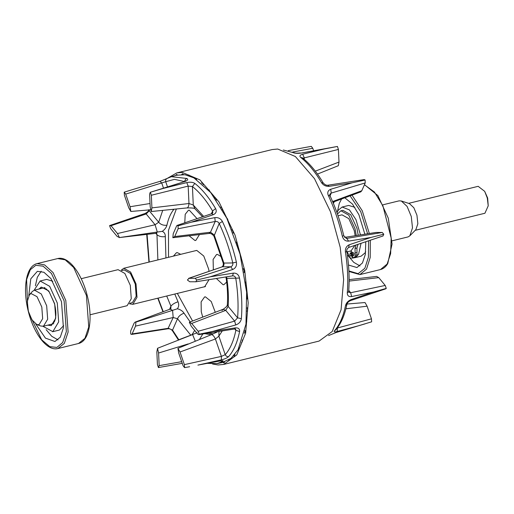 <?xml version="1.0" encoding="UTF-8"?>
<svg xmlns="http://www.w3.org/2000/svg" width="514" height="514" viewBox="0 0 514 514"><rect width="100%" height="100%" fill="white"/><g stroke="black" fill="none" stroke-linecap="round" stroke-linejoin="round"><path stroke-width="0.77" d="M41.807 307.051L37.014 296.662L31.084 293.571L29.491 294.625L27.3 301.487L28.347 311.188L31.874 319.766L36.822 324.559L39.07 324.668L42.656 318.654L41.807 307.051M29.491 294.625L32.433 291.412L34.477 290.14L41.261 293.937L46.678 305.791L47.667 319.213L43.517 326.178L40.914 326.049L36.822 324.559M484.676 191.343L487.657 198.044L488.223 205.838L487.285 198.018L484.676 191.343L478.168 186.325L408.617 203.358M383.187 204.745L399.082 200.858L401.305 200.98L409.491 203.64L413.841 207.727L416.95 215.244L417.85 223.757L415.865 229.668L409.831 235.817L408.122 236.896L392.021 240.841M401.305 200.98L407.114 206.442L411.284 216.51L412.491 227.908L409.831 235.817M121.253 270.191L123.816 268.263L130.601 272.06L136.017 283.914L137.007 297.336L132.85 304.301L129.489 303.832M338.058 215.796L342.003 214.833L348.794 218.63L354.21 230.484L355.2 235.714M121.85 270.544L124.227 269.959L130.376 273.403L135.285 284.139L136.178 296.302L132.419 302.611L129.856 303.241M81.193 278.697L118.085 269.664L124.876 273.461L130.293 285.315L131.276 298.743L127.125 305.702L90.034 314.793M354.911 245.371L351.043 250.871L346.899 251.892M415.222 230.323L484.92 213.252L488.223 205.838M349.906 254.899L351.146 256.46L351.46 254.417L350.24 252.856L349.906 254.899M352.373 254.141L353.619 255.696L353.934 253.659L352.713 252.091L352.373 254.141M358.207 235.245L356.96 228.357L350.728 214.704L342.909 210.335L340.769 210.868L337.447 214.03M356.279 235.547L355.052 228.826L348.82 215.173L341 210.804M351.203 250.819L353.118 257.989L355.026 257.527L357.024 256.261L356.954 247.999L358.007 244.33M353.118 257.989L355.116 256.73L355.046 248.468L356.067 244.979M354.467 257.687L352.662 258.131L350.876 250.916M347.226 251.815L350.355 258.195L354.519 257.675M35.755 324.026L45.444 338.122L54.947 341.502L60.279 337.216L63.421 327.836L61.5 301.699L50.95 278.62L43.928 272.266L37.349 271.334L30.782 278.839L28.79 295.589M46.131 329.667L51.728 336.284L58.018 339.895M40.657 288.624L40.94 287.275M42.938 326.306L52.833 331.659L58.673 321.867L57.285 302.997L49.672 286.33L40.124 280.991L46.671 279.391L52.826 281.248M40.124 280.991L34.11 290.249M41.204 271.225L37.291 277.335L35.389 285.797M63.697 325.638L59.38 330.052L52.55 331.736M341.611 198.969L339.285 203.383L337.377 211.845M348.119 255.715L353.722 262.333L360.012 265.944M365.795 241.734L365.325 254.424L362.434 263.007L356.934 267.55L348.479 265.031M333.393 203.416L334.312 201.681M337.011 212.783L338.148 210.322L342.118 207.039L348.665 205.439L354.821 207.296M365.692 251.687L365.056 252.901L361.091 256.184L354.544 257.784L358.515 254.507L361.046 243.315M342.118 207.039L349.417 209.879L355.971 219.639L360.468 234.892M349.353 256.608L347.361 255.047M344.798 197.787L352.482 204.084L358.907 214.723L364.876 234.198M189.165 235.842L194.947 240.507L195.815 240.423L199.445 234.609M221.56 256.865L217.428 254.417L216.561 254.501L213.104 259.429L213.349 269.818M216.368 278.479L223.076 284.737L223.943 284.653L226.648 282.051M215.282 312.3L211.228 301.512L205.446 296.867L204.578 296.951L201.122 301.879L201.257 311.715L202.722 317.132M203.762 286.94L204.643 286.838L209.037 279.661M209.005 271.315L208.645 269.06L203.769 256.043L196.798 250.434L194.922 250.851M177.51 174.972L176.463 174.439L175.775 175.447M217.512 363.501L218.456 363.308M183.594 174.58L182.515 173.758L181.731 174.497M212.526 363.996L218.135 364.972L223.648 364.439L236.768 354.891L245.641 333.136L248.191 302.855L244.754 270.666L235.026 235.084L219.022 202.002L199.927 179.894L182.264 172.402L176.752 172.929L167.056 178.499M223.648 364.439L319.091 341.071L332.211 331.517L341.084 309.762L343.635 279.487L340.204 247.292L330.47 211.71L314.472 178.628L295.37 156.519L277.708 149.028L272.195 149.561L176.752 172.929M197.055 218.643L189.3 210.187L188.432 210.271L185.207 214.293L184.77 222.806M180.703 254.334L177.317 252.637L176.45 252.721L173.424 256.113M190.013 176.096L188.946 175.004L188.066 175.441M196.644 179.502L195.609 178.152L194.645 178.287M203.351 184.725L202.362 183.145L201.34 182.978M209.988 191.651L209.076 189.884L208.016 189.403M216.426 200.152L215.604 198.224L214.524 197.453M222.536 210.04L221.817 207.997L220.75 206.943M228.19 221.129L227.593 219.003L226.552 217.698M233.272 233.183L232.816 231.024L231.82 229.488M237.686 245.962L237.365 243.809L236.44 242.075M241.336 259.197L241.162 257.109L240.327 255.201M244.144 272.632L244.131 270.634L243.392 268.61M246.058 285.983L246.2 284.126L245.583 282.013M247.041 298.987L247.33 297.304L246.848 295.145M247.073 311.368L247.504 309.897L247.163 307.745M246.148 322.882L246.714 321.648L246.521 319.541M244.285 333.297L244.979 332.327L244.94 330.309M241.529 342.395L242.332 341.707L242.441 339.818M237.931 349.989L238.824 349.597L239.087 347.882M233.562 355.926L234.532 355.849L234.943 354.332M228.512 360.096L229.546 360.32L230.092 359.042M222.89 362.396L223.956 362.929L224.631 361.907M190.765 335.167L177.523 318.731L173.179 317.523L135.542 326.107L135.921 322.105L135.086 322.13L170.153 309.12L170.886 308.631L170.918 306.222C172.286 304.372 174.657 302.894 178.024 301.789C179.116 304.41 178.898 306.736 177.362 308.779C180.356 309.499 182.586 310.97 184.044 313.187L190.186 321.937M148.931 209.95L149.259 210.791L146.182 213.959L111.024 225.71L109.572 225.607L110.632 228.544L117.089 236.369L119.428 237.545L117.481 233.536L155.08 224.74L158.697 222.234C160.683 224.579 163.413 225.582 166.896 225.254C166.305 227.522 164.763 229.552 162.263 231.351C164.377 232.309 165.399 234.069 165.315 236.626L165.938 257.944M213.188 333.92L208.183 333.136M192.577 321.019L177.343 293.41M168.508 257.321L168.496 230.272L176.289 209.179M194.825 183.414C202.111 189.158 209.037 197.543 215.591 208.581C216.914 211.344 216.143 213.387 213.284 214.704L191.337 222.189L214.833 217.64C218.212 217.287 220.737 218.559 222.401 221.476C228.3 234.018 232.964 247.575 236.395 262.14C236.948 265.706 235.708 268.16 232.675 269.503L210.136 276.821L233.382 273.127C236.652 272.973 238.689 274.617 239.498 278.055C241.747 292.614 242.37 306.158 241.362 318.686C240.848 321.713 238.978 323.801 235.765 324.944L212.648 331.414L235.361 327.874C238.451 327.688 239.858 328.915 239.582 331.549C237.327 342.562 233.671 350.921 228.608 356.626C227.13 357.982 224.714 359.055 221.367 359.851L197.903 365.101L220.005 360.969C222.909 360.539 223.783 360.725 222.62 361.522L217.146 363.578L222.433 362.498L231.043 358.297L238.014 349.841L245.975 324.154L246.643 292.241L240.025 254.077L226.86 218.321L210.746 192.564L193.868 177.857L185.027 174.754L176.572 175.216L171.38 176.7L186.916 178.474C188.407 179.399 187.771 180.401 184.989 181.481L163.433 188.368L186.794 182.605C190.167 181.898 192.846 182.168 194.825 183.414L192.429 186.556L188.175 186.107L151.341 195.249L151.919 207.881L188.972 203.512L193.277 205.028L203.647 216.407M195.185 278.28L188.657 278.331L222.382 266.779L189.081 278.26L187.404 280.001L189.762 281.762L195.956 281.775L232.643 275.857L195.866 281.781L196.708 280.034L195.185 278.28L230.786 266.805C232.431 266.111 233.093 264.832 232.771 262.956C229.443 248.821 224.92 235.669 219.195 223.494C218.328 221.907 216.998 221.238 215.193 221.489L178.14 228.743L174.728 236.543L210.496 232.232L214.209 234.892L223.853 262.93C224.284 264.794 223.796 266.079 222.382 266.779L230.786 266.805L232.675 269.503M222.048 310.482L223.063 309.306C226.044 307.411 227.471 305.824 227.342 304.545L228.158 306.395L225.736 310.36L191.683 323.441L189.345 322.265L191.285 326.274L197.749 334.1L198.687 334.62L199.194 334.203L198.141 331.267L234.635 321.134L237.596 317.832C238.573 305.676 237.969 292.537 235.785 278.402C235.393 276.603 234.32 275.755 232.553 275.864L233.382 273.127M191.683 323.441L198.141 331.267M188.188 343.917L158.588 353.015L157.528 348.286L156.847 351.929L157.432 364.561L158.415 367.555L182.252 363.353M158.415 367.555L159.173 365.647L181.68 361.683M158.588 353.015L159.173 365.647M218.97 331.44L218.861 336.169L215.405 338.983L180.035 351.994L177.934 348.344L178.718 353.073L183.068 365.717L184.571 367.632L184.385 364.644L221.393 356.401L225.222 354.654C225.954 356.118 227.079 356.78 228.608 356.626M180.035 351.994L184.385 364.644M167.294 178.416C165.906 178.988 165.386 180.08 165.72 181.705L125.705 194.093L124.202 192.178L124.388 195.166L128.738 207.817L130.839 211.466L130.055 206.737L150.03 203.505M125.705 194.093L130.055 206.737M155.935 233.311L119.209 237.59L157.31 232.039L155.935 233.311L156.776 233.33L156.365 233.003M111.024 225.71L117.481 233.536M162.263 231.351L157.31 232.039L155.08 224.74L146.182 213.959L145.147 213.458L109.572 225.607M178.14 228.743L178.05 225.813L177.105 225.408L176.643 225.909L173.231 233.703L172.852 237.706L208.941 233.465C210.676 233.176 212.353 234.095 213.972 236.215L219.195 223.494L222.401 221.476M172.852 237.706L174.728 236.543M186.794 182.605L188.175 186.107L188.972 203.512C188.773 206.352 188.034 207.836 186.768 207.945L151.244 211.524L150.178 206.795L149.6 194.163L150.268 192.281L184.989 181.481M151.244 211.524L151.919 207.881M151.341 195.249L150.358 192.255L163.433 188.368M135.086 322.13L134.045 323.267L130.633 331.067L130.717 333.997L131.571 334.421L132.13 333.901L168.476 328.266L172.537 330.129L178.84 339.741M135.542 326.107L132.13 333.901M173.822 209.449L173.783 209.5C170.699 213.246 168.399 218.501 166.896 225.254M222.273 330.92L218.861 336.169L225.222 354.654C230.131 349.115 233.677 341.007 235.868 330.322L235.669 329.095M226.391 276.866L226.867 278.376C228.306 288.348 228.736 297.683 228.158 306.395L237.596 317.832L241.362 318.686M213.284 214.704L211.768 213.663L212.783 212.88L212.59 210.984C206.223 200.267 199.509 192.127 192.429 186.556L193.277 205.028L194.89 208.723C194.176 208.086 191.536 207.823 186.961 207.945L186.961 207.945M157.875 259.923L156.969 234.718L156.571 233.298M220.461 360.963L222.62 361.522M197.903 365.101L220.005 360.969M189.634 366.72L184.571 367.632M178.377 339.921L172.576 330.971L172.537 330.129L177.523 318.731C178.564 316.251 180.742 314.407 184.044 313.187M172.576 330.971C171.458 329.346 169.903 328.619 167.905 328.787L173.179 317.523L172.582 310.34L177.362 308.779M131.346 189.968L124.202 192.178M163.471 188.053L161.814 183.228L160.13 181.32L130.691 190.167M160.13 181.32L171.38 176.7M186.916 178.474C185.483 179.045 184.764 180.138 184.757 181.763M215.591 208.581L212.59 210.984L211.357 213.798M211.768 213.663L177.105 225.408M191.337 222.189L178.05 225.813M214.833 217.64L215.193 221.489L210.496 232.232L208.941 233.465M236.395 262.14L232.771 262.956L223.211 263.084L213.972 236.215M210.136 276.821L196.708 280.034M218.026 331.588L211.479 334.633C212.802 334.8 214.107 336.252 215.405 338.983L221.393 356.401L221.367 359.851M239.498 278.055L226.867 278.376L226.109 277.92C227.484 287.467 227.895 296.347 227.342 304.545M234.744 328.96L235.868 330.322L239.582 331.549M235.765 324.944L234.635 321.134L225.736 310.36L223.063 309.306L189.345 322.265M235.65 329.069L234.545 328.986L235.361 327.874M212.648 331.414L199.194 334.203M157.528 348.286L192.589 334.575L195.211 341.033M202.857 333.971L199.548 339.291M179.026 339.67L197.145 332.751M211.479 334.633L177.934 348.344M192.024 334.685L194.69 330.393M135.921 322.105L172.582 310.34L170.153 309.12M155.819 233.324L156.969 234.718C159.038 236.44 161.82 237.076 165.315 236.626M172.852 209.558L173.783 209.5M130.839 211.466L150.653 209.783M328.549 335.584L335.873 332.597L358.772 325.709L337.242 331.479C334.428 332.192 333.528 331.928 334.537 330.682C339.593 324.983 343.256 316.624 345.511 305.612C346.25 302.855 348.158 300.818 351.229 299.501L373.511 292.016L351.634 296.572C348.691 296.925 347.239 295.653 347.291 292.749L348.665 291.56C349.661 279.16 349.051 265.796 346.834 251.462L346.834 251.462C346.423 250.003 347.072 248.654 348.788 247.414L383.116 235.939M347.291 292.749C348.299 280.22 347.676 266.676 345.427 252.117C345.08 248.551 346.359 246.097 349.257 244.754L371.005 237.429L348.55 241.13C345.414 241.284 343.339 239.64 342.318 236.202L343.493 235.842M342.318 236.202C338.887 221.637 334.222 208.08 328.33 195.532C327.122 192.499 327.919 190.411 330.708 189.268L352.206 182.791L329.153 186.331C325.85 186.511 323.306 185.284 321.52 182.643L323.274 183.029C316.778 172.068 309.826 163.664 302.418 157.811L303.151 159.443M321.52 182.643C314.966 171.605 308.04 163.214 300.748 157.477C299.232 156.108 299.874 155.029 302.662 154.232L324.295 148.976L300.863 153.108C297.471 153.538 294.798 153.345 292.839 152.536L283.317 150.004M305.534 147.409L311.278 146.368L312.775 148.283L292.691 152.028M313.591 150.647L312.775 148.283M375.952 232.463L344.541 237.404L375.952 232.463M328.33 195.532C329.718 195.294 330.245 195.577 329.911 196.38L330.001 195.776C335.815 208.138 340.403 221.483 343.776 235.804L346.834 238.387L382.255 232.469L376.158 232.45M382.255 232.469L383.778 234.223L382.943 235.971M348.665 291.56L348.743 292.222L350.676 292.723L385.217 285.456L378.754 277.631L376.634 276.41L349.134 279.622M385.217 285.456L386.271 288.393L385.847 288.791L350.702 300.542L351.229 299.501M315.294 171.149L338.996 162.071L338.315 165.714L317.466 174.079M300.863 153.108L337.435 146.445L338.418 149.439L302.952 158.235M338.996 162.071L338.418 149.439M332.603 201.559L361.805 190.733L365.216 182.933L331.241 193.071L329.821 194.247L330.001 195.776M361.805 190.733L360.764 191.87L332.886 202.208M329.153 186.331L327.938 185.213L364.272 179.579L365.126 180.003L365.216 182.933M346.989 304.044L365.011 302.534L367.105 306.183L345.877 308.805M337.229 328.041L371.461 318.834L367.105 306.183M371.461 318.834L371.641 321.822L335.873 332.597M358.772 325.709L365.152 323.833M337.242 331.479L337.39 327.829M334.537 330.682L335.571 330.046C340.898 323.987 344.669 315.435 346.892 304.378L346.892 304.378C347.291 302.746 348.563 301.467 350.702 300.542M345.511 305.612L346.892 304.378M373.511 292.016L386.271 288.393M351.634 296.572L350.676 292.723L348.755 290.391M345.427 252.117C346.77 251.744 347.13 251.468 346.507 251.295M349.257 244.754L348.601 247.446M371.005 237.429L383.778 234.223M348.55 241.13L346.834 238.387L346.044 238.387M330.708 189.268L331.241 193.071L330.033 195.834M352.206 182.791L365.126 180.003M327.938 185.213L327.938 185.213C326.486 185.49 324.932 184.764 323.274 183.029M300.748 157.477L302.393 157.798M302.662 154.232L304.217 157.689L304.294 159.346M324.295 148.976L337.435 146.445M300.427 152.979L300.427 152.979C296.732 153.256 294.657 153.153 294.194 152.684M356.954 247.999L355.046 248.468M356.78 252.58L354.872 253.042M357.211 254.758L355.302 255.22M357.024 256.261L355.116 256.73M86.423 295.402L73.675 267.505L65.188 259.833L57.703 258.568C68.503 255.67 81.623 273.249 87.142 295.242C93.118 317.922 89.796 341.033 78.501 343.5L84.951 338.321L88.742 326.988L86.423 295.402M65.805 300.446L53.058 272.555L44.57 264.877L37.085 263.618C25.79 266.079 22.475 289.196 28.443 311.876C33.963 333.869 47.082 351.447 57.883 348.543L64.334 343.371L68.124 332.031L65.805 300.446M28.97 313.341L41.66 339.799L49.813 346.654L56.881 347.425L62.682 342.53L66.357 331.536L64.109 300.896L51.451 273.461L43.08 266.168L35.794 265.301L30.307 269.715L26.606 279.558L27.711 308.201M47.738 325.15L51.284 325.625L55.73 318.172L54.677 303.8L48.734 290.93L41.396 287.101L38.903 289.054M350.085 195.828L360.725 211.678L367.594 233.774M368.583 240.796L368.409 257.218L364.863 268.276L358.149 273.666L348.89 270.942M352.006 195.114L362.254 210.759L369.328 233.504M370.298 240.224L370.202 257.488L366.521 269.105L359.877 274.598L380.495 269.548L387.132 264.055L390.64 253.595L391.18 238.117L382.872 205.709L374.423 192.03L364.42 184.757M236.993 243.777L237.327 243.694M208.947 190.443L209.404 190.334M215.083 198.224L215.527 198.121M246.251 322.021L246.675 321.918M244.574 332.031L245.043 331.916M242.139 340.711L242.499 340.628M204.823 333.663L211.132 334.768M174.779 294.04L178.024 301.789M147.075 234.339L149.233 262.037M169.556 309.338L170.918 306.222L166.716 296.013M158.074 298.133L163.259 311.677M149.445 209.898L149.259 210.791L158.697 222.234L162.655 210.586M184.128 181.481L174.477 179.347L165.72 181.705L167.468 186.781M292.839 152.536L283.555 150.075M378.754 277.631L349.128 281.087M123.816 268.263L196.637 250.427M34.477 290.14L44.943 287.577M43.317 326.236L53.777 323.672M132.651 304.359L205.478 286.523M57.703 258.568L37.085 263.618M43.067 288.033L46.215 288.9L49.299 292.048L54.548 303.845C56.373 311.715 56.283 317.742 54.285 321.925L51.908 324.128M78.501 343.5L57.883 348.543M364.465 184.642L377.899 195.603L388.282 218.187L392.06 244.034L387.749 263.624C385.86 266.798 383.444 268.777 380.495 269.548M348.916 271.463L359.877 274.598M207.54 363.372L217.146 363.578M219.729 361.085L221.2 360.783M131.571 334.421L167.905 328.787M162.964 311.792L157.785 298.204M148.944 262.108L146.715 234.378M145.147 213.458C147.704 212.012 148.976 210.734 148.957 209.622M185.271 181.384L185.58 180.851L184.365 181.403M234.545 328.986L198.687 334.627M193.007 334.421L192.043 334.672M225.826 276.956L226.109 277.92M221.894 266.875C223.07 266.213 223.506 264.954 223.211 263.084M202.522 216.792L194.838 208.684M329.037 335.379L335.713 332.68M306.209 147.28L288.303 150.628"/></g></svg>
